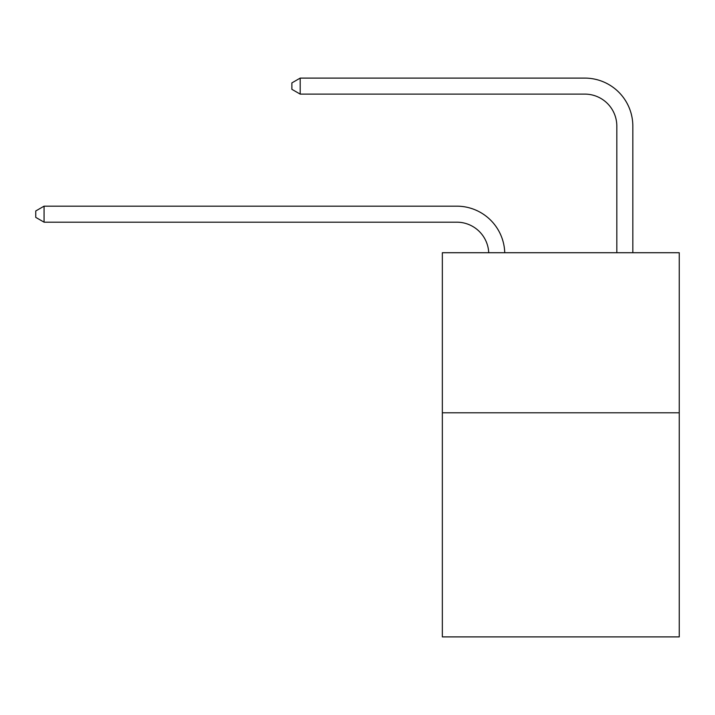 <?xml version="1.0" encoding="UTF-8"?>
<svg xmlns="http://www.w3.org/2000/svg" width="715" height="715" viewBox="0 0 715 715"><rect width="100%" height="100%" fill="white"/><g stroke="black" fill="none" stroke-linecap="round" stroke-linejoin="round"><path stroke-width="1.07" d="M679.25 412.787L679.25 636.895L442.344 636.895L442.344 252.717L679.25 252.717L679.25 412.787L442.344 412.787M488.729 252.717A32.014 32.014 0 0 0 456.742 222.177A32.014 32.014 0 0 1 488.729 252.717A32.014 32.014 0 0 0 456.742 222.177A32.014 32.014 0 0 1 488.729 252.717A32.014 32.014 0 0 0 456.742 222.177A32.014 32.014 0 0 1 488.729 252.717A32.014 32.014 0 0 0 456.742 222.177A32.014 32.014 0 0 1 488.729 252.717A32.014 32.014 0 0 0 456.742 222.177A32.014 32.014 0 0 1 488.729 252.717A32.014 32.014 0 0 0 456.742 222.177A32.014 32.014 0 0 1 488.729 252.717A32.014 32.014 0 0 0 456.742 222.177A32.014 32.014 0 0 1 488.729 252.717A32.014 32.014 0 0 0 456.742 222.177L44.071 222.177L35.75 217.369L35.75 210.97L44.071 206.161L456.742 206.161A48.021 48.021 0 0 1 504.745 252.717M616.822 252.717L616.822 126.126A32.014 32.014 0 0 0 584.807 94.112L300.193 94.112L291.872 89.312L291.872 82.904L300.193 78.105L584.807 78.105A48.021 48.021 0 0 1 632.829 126.126L632.829 252.717M44.071 206.161L456.742 206.161L44.071 206.161L456.742 206.161L44.071 206.161L456.742 206.161L44.071 206.161L456.742 206.161L44.071 206.161L456.742 206.161L44.071 206.161L456.742 206.161L44.071 206.161L456.742 206.161L44.071 206.161L44.071 222.177M616.822 126.126A32.014 32.014 0 0 0 584.807 94.112A32.014 32.014 0 0 1 616.822 126.126A32.014 32.014 0 0 0 584.807 94.112A32.014 32.014 0 0 1 616.822 126.126A32.014 32.014 0 0 0 584.807 94.112A32.014 32.014 0 0 1 616.822 126.126A32.014 32.014 0 0 0 584.807 94.112A32.014 32.014 0 0 1 616.822 126.126A32.014 32.014 0 0 0 584.807 94.112A32.014 32.014 0 0 1 616.822 126.126A32.014 32.014 0 0 0 584.807 94.112A32.014 32.014 0 0 1 616.822 126.126A32.014 32.014 0 0 0 584.807 94.112A32.014 32.014 0 0 1 616.822 126.126M300.193 78.105L584.807 78.105L300.193 78.105L584.807 78.105L300.193 78.105L584.807 78.105L300.193 78.105L584.807 78.105L300.193 78.105L584.807 78.105L300.193 78.105L584.807 78.105L300.193 78.105L584.807 78.105L300.193 78.105L300.193 94.112"/></g></svg>
